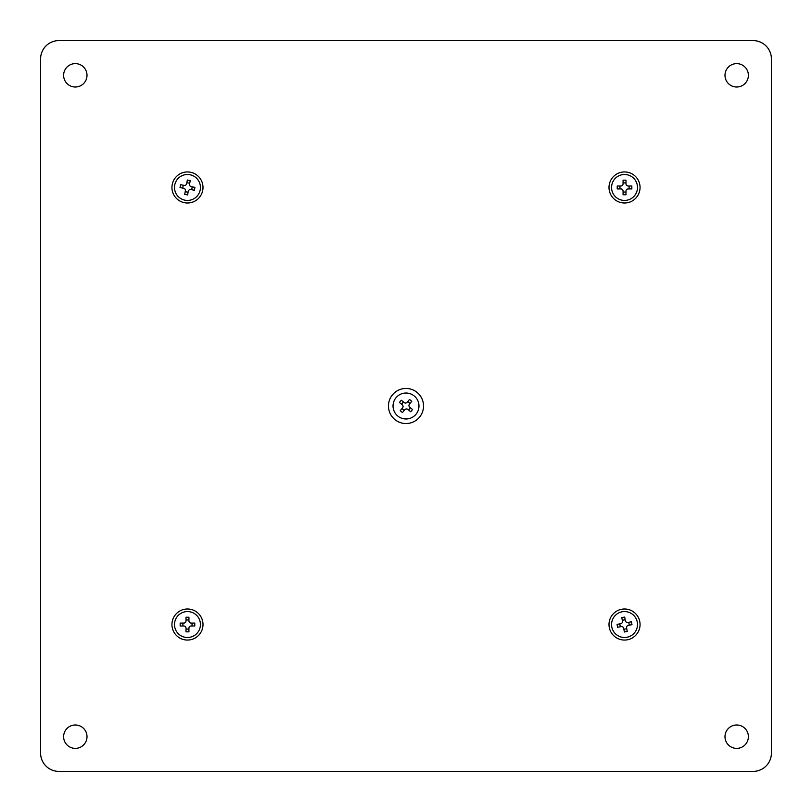 <?xml version="1.0" encoding="UTF-8"?>
<svg xmlns="http://www.w3.org/2000/svg" width="812" height="812" viewBox="0 0 812 812"><rect width="100%" height="100%" fill="white"/><g stroke="black" fill="none" stroke-linecap="round" stroke-linejoin="round"><path stroke-width="1.22" d="M624.529 171.941A15.529 15.529 0 0 1 640.059 187.47A15.529 15.529 0 0 1 624.529 203A15.529 15.529 0 0 1 609 187.47A15.529 15.529 0 0 1 624.529 171.941M406 388.461A17.539 17.539 0 0 1 423.539 406A17.539 17.539 0 0 1 406 423.539A17.539 17.539 0 0 1 388.461 406A17.539 17.539 0 0 1 406 388.461M187.47 609A15.529 15.529 0 0 1 203 624.529A15.529 15.529 0 0 1 187.47 640.059A15.529 15.529 0 0 1 171.941 624.529A15.529 15.529 0 0 1 187.47 609M624.529 609A15.529 15.529 0 0 1 640.059 624.529A15.529 15.529 0 0 1 624.529 640.059A15.529 15.529 0 0 1 609 624.529A15.529 15.529 0 0 1 624.529 609M187.47 171.941A15.529 15.529 0 0 1 203 187.47A15.529 15.529 0 0 1 187.47 203A15.529 15.529 0 0 1 171.941 187.47A15.529 15.529 0 0 1 187.47 171.941M75.313 87.006A11.693 11.693 0 0 0 87.006 75.313A11.693 11.693 0 0 0 75.313 63.62A11.693 11.693 0 0 0 63.62 75.313A11.693 11.693 0 0 0 75.313 87.006M736.687 87.006A11.693 11.693 0 0 0 748.38 75.313A11.693 11.693 0 0 0 736.687 63.62A11.693 11.693 0 0 0 724.994 75.313A11.693 11.693 0 0 0 736.687 87.006M75.313 748.38A11.693 11.693 0 0 0 87.006 736.687A11.693 11.693 0 0 0 75.313 724.994A11.693 11.693 0 0 0 63.62 736.687A11.693 11.693 0 0 0 75.313 748.38M736.687 748.38A11.693 11.693 0 0 0 748.38 736.687A11.693 11.693 0 0 0 736.687 724.994A11.693 11.693 0 0 0 724.994 736.687A11.693 11.693 0 0 0 736.687 748.38M58.87 40.6A18.27 18.27 0 0 0 40.6 58.87L40.6 753.13A18.27 18.27 0 0 0 58.87 771.4L753.13 771.4A18.27 18.27 0 0 0 771.4 753.13L771.4 58.87A18.27 18.27 0 0 0 753.13 40.6L58.87 40.6L753.13 40.6M771.4 753.13L771.4 58.87M40.6 58.87L40.6 753.13M58.87 771.4L753.13 771.4M200.229 189.815A12.972 12.972 0 0 0 189.815 174.712A12.972 12.972 0 0 0 174.712 185.126A12.972 12.972 0 0 0 185.126 200.229A12.972 12.972 0 0 0 200.229 189.815M190.8 189.572L194.393 190.231L194.921 187.349L191.327 186.689A2.192 2.192 0 0 1 189.572 184.141L190.231 180.548L187.349 180.02L186.689 183.613A2.192 2.192 0 0 1 184.141 185.369L180.548 184.71L180.02 187.592L183.613 188.252A2.192 2.192 0 0 1 185.369 190.8L184.71 194.393L187.592 194.921L188.252 191.327A2.192 2.192 0 0 1 190.8 189.572M191.703 189.734L192.231 186.861M182.71 188.079L183.238 185.207M188.079 192.231L185.207 191.703M189.734 183.238L186.861 182.71M624.529 200.442A12.972 12.972 0 0 0 637.501 187.47A12.972 12.972 0 0 0 624.529 174.499A12.972 12.972 0 0 0 611.558 187.47A12.972 12.972 0 0 0 624.529 200.442M623.068 191.124L623.068 194.778L625.991 194.778L625.991 191.124A2.192 2.192 0 0 1 628.183 188.932L631.837 188.932L631.837 186.009L628.183 186.009A2.192 2.192 0 0 1 625.991 183.816L625.991 180.162L623.068 180.162L623.068 183.816A2.192 2.192 0 0 1 620.875 186.009L617.221 186.009L617.221 188.932L620.875 188.932A2.192 2.192 0 0 1 623.068 191.124M623.068 192.038L625.991 192.038M623.068 182.903L625.991 182.903M619.962 188.932L619.962 186.009M629.097 188.932L629.097 186.009M416.008 414.252A12.972 12.972 0 0 0 414.252 395.992A12.972 12.972 0 0 0 395.992 397.748A12.972 12.972 0 0 0 397.748 416.008A12.972 12.972 0 0 0 416.008 414.252M407.888 409.451L410.71 411.775L412.567 409.522L409.745 407.198A2.192 2.192 0 0 1 409.451 404.112L411.775 401.29L409.522 399.433L407.198 402.255A2.192 2.192 0 0 1 404.112 402.549L401.29 400.225L399.433 402.478L402.255 404.802A2.192 2.192 0 0 1 402.549 407.888L400.225 410.71L402.478 412.567L404.802 409.745A2.192 2.192 0 0 1 407.888 409.451M408.588 410.03L410.456 407.776M401.544 404.224L403.412 401.97M404.224 410.456L401.97 408.588M410.03 403.412L407.776 401.544M187.47 637.501A12.972 12.972 0 0 0 200.442 624.529A12.972 12.972 0 0 0 187.47 611.558A12.972 12.972 0 0 0 174.499 624.529A12.972 12.972 0 0 0 187.47 637.501M186.009 628.183L186.009 631.837L188.932 631.837L188.932 628.183A2.192 2.192 0 0 1 191.124 625.991L194.778 625.991L194.778 623.068L191.124 623.068A2.192 2.192 0 0 1 188.932 620.875L188.932 617.221L186.009 617.221L186.009 620.875A2.192 2.192 0 0 1 183.816 623.068L180.162 623.068L180.162 625.991L183.816 625.991A2.192 2.192 0 0 1 186.009 628.183M186.009 629.097L188.932 629.097M186.009 619.962L188.932 619.962M182.903 625.991L182.903 623.068M192.038 625.991L192.038 623.068M622.266 611.761A12.972 12.972 0 0 0 611.761 626.793A12.972 12.972 0 0 0 626.793 637.298A12.972 12.972 0 0 0 637.298 622.266A12.972 12.972 0 0 0 622.266 611.761M625.331 620.672L624.692 617.079L621.819 617.587L622.449 621.19A2.192 2.192 0 0 1 620.672 623.728L617.079 624.367L617.587 627.24L621.19 626.61A2.192 2.192 0 0 1 623.728 628.386L624.367 631.98L627.24 631.472L626.61 627.869A2.192 2.192 0 0 1 628.386 625.331L631.98 624.692L631.472 621.819L627.869 622.449A2.192 2.192 0 0 1 625.331 620.672M625.169 619.779L622.296 620.287M626.762 628.772L623.89 629.28M628.772 622.296L629.28 625.169M619.779 623.89L620.287 626.762"/></g></svg>
